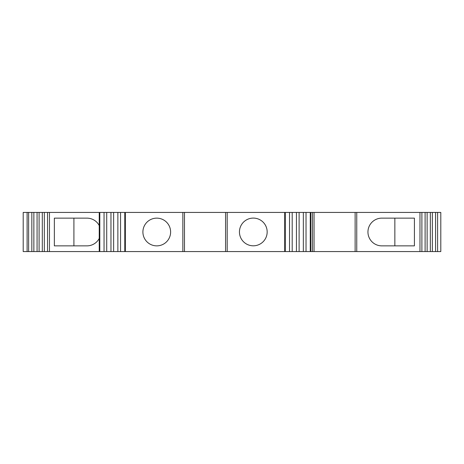 <?xml version="1.0" encoding="UTF-8"?>
<svg xmlns="http://www.w3.org/2000/svg" width="464" height="464" viewBox="0 0 464 464"><rect width="100%" height="100%" fill="white"/><g stroke="black" fill="none" stroke-linecap="round" stroke-linejoin="round"><path stroke-width="0.7" d="M156.762 245.862A13.862 13.862 0 0 1 142.9 232A13.862 13.862 0 0 1 156.762 218.138A13.862 13.862 0 0 1 170.619 232A13.862 13.862 0 0 1 156.762 245.862M253.309 218.092A13.862 13.862 0 0 0 239.447 231.954A13.862 13.862 0 0 0 253.309 245.81A13.862 13.862 0 0 0 267.165 231.954A13.862 13.862 0 0 0 253.309 218.092M367.946 232A13.862 13.862 0 0 0 381.808 245.862L414.416 245.862L414.416 218.138L381.808 218.138A13.862 13.862 0 0 0 367.946 232M440.8 251.569L23.2 251.569L23.2 212.431L440.8 212.431L440.8 251.569M437.593 251.569L437.593 212.431M435.568 251.569L435.568 212.431M432.361 251.569L432.361 212.431M430.337 251.569L430.337 212.431M427.129 251.569L427.129 212.431M425.105 251.569L425.105 212.431M421.898 251.569L421.898 212.431M419.966 251.569L419.966 212.431M356.758 251.569L356.758 212.431M355.128 251.569L355.128 212.431M314.041 251.569L314.041 212.431M312.411 251.569L312.411 212.431M310.834 251.569L310.834 212.431M310.265 251.569L310.265 212.431M306.025 251.569L306.025 212.431M303.352 251.569L303.352 212.431M299.112 251.569L299.112 212.431M296.438 251.569L296.438 212.431M292.198 251.569L292.198 212.431M289.524 251.569L289.524 212.431M285.285 251.569L285.285 212.431M284.71 251.569L284.71 212.431M227.198 251.569L227.198 212.431M225.568 251.569L225.568 212.431M184.481 251.569L184.481 212.431M182.851 251.569L182.851 212.431M125.361 251.569L125.361 212.431M124.787 251.569L124.787 212.431M120.547 251.569L120.547 212.431M117.873 251.569L117.873 212.431M113.634 251.569L113.634 212.431M110.96 251.569L110.96 212.431M106.72 251.569L106.72 212.431M104.046 251.569L104.046 212.431M99.806 251.569L99.806 212.431M99.238 251.569L99.238 212.431M99.238 225.568A13.862 13.862 0 0 0 86.959 218.138L54.352 218.138L54.352 245.862L86.959 245.862A13.862 13.862 0 0 0 99.238 238.432M49.457 251.569L49.457 212.431M47.531 251.569L47.531 212.431M44.324 251.569L44.324 212.431M42.299 251.569L42.299 212.431M39.092 251.569L39.092 212.431M37.068 251.569L37.068 212.431M33.86 251.569L33.86 212.431M31.836 251.569L31.836 212.431M28.623 251.569L28.623 212.431M73.915 218.138L73.915 245.862M394.852 245.862L394.852 218.138M27.115 251.569L27.115 212.431"/></g></svg>
